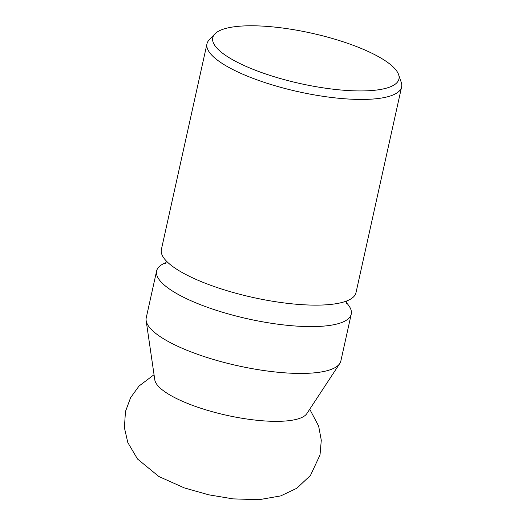 <?xml version="1.0" encoding="UTF-8"?>
<svg xmlns="http://www.w3.org/2000/svg" width="526" height="526" viewBox="0 0 526 526"><rect width="100%" height="100%" fill="white"/><g stroke="black" fill="none" stroke-linecap="round" stroke-linejoin="round"><path stroke-width="0.79" d="M214.897 33.894L209.223 39.818A99.677 26.997 12.5 0 0 206.981 43.809L161.377 249.508A99.677 26.997 12.5 0 0 180.53 271.58A99.677 26.997 12.5 0 0 187.466 275.348A99.677 26.997 12.5 0 0 325.252 304.87A99.677 26.997 12.5 0 0 329.315 304.567A99.677 26.997 12.5 0 0 356.003 292.653L401.601 86.954A99.677 26.997 12.5 0 0 401.259 82.391L398.616 74.626A95.357 25.827 12.5 0 0 373.986 54.277A95.357 25.827 12.5 0 0 281.489 27.885A95.357 25.827 12.5 0 0 214.897 33.894A95.357 25.827 12.5 0 0 237.713 62.443A95.357 25.827 12.5 0 0 344.51 90.301A95.357 25.827 12.5 0 0 398.616 74.626M206.981 43.809A99.677 26.997 12.5 0 0 233.071 69.649A99.677 26.997 12.5 0 0 337.337 98.119A99.677 26.997 12.5 0 0 401.601 86.954M166.065 262.605A99.677 26.997 12.5 0 0 156.616 270.969A99.677 26.997 12.5 0 0 182.706 296.815A99.677 26.997 12.5 0 0 320.498 326.337A99.677 26.997 12.5 0 0 351.243 314.121A99.677 26.997 12.5 0 0 346.22 302.542M156.616 270.969L146.235 317.809A99.677 26.997 12.5 0 0 146.149 320.623A99.677 26.997 12.5 0 0 172.324 343.649A99.677 26.997 12.5 0 0 271.843 371.586A99.677 26.997 12.5 0 0 339.75 363.538A99.677 26.997 12.5 0 0 340.861 360.954L351.243 314.121M146.149 320.623L154.802 379.864A78.289 21.204 12.5 0 0 175.362 397.952A78.289 21.204 12.5 0 0 283.586 421.142A78.289 21.204 12.5 0 0 306.868 413.581L339.75 363.538M346.555 301.023L346.332 303.693M166.4 261.087L165.473 263.598M154.052 374.703L139.061 386.005L130.606 397.669L125.458 411.529L124.399 427.697L127.811 442.537L137.503 459.007L158.839 476.497L184.304 487.904L208.717 494.815L233.057 498.878L259.042 499.7L280.733 495.9L296.815 488.26L310.478 475.412L320.018 454.957L321.287 440.229L318.638 426.08L309.735 409.215"/></g></svg>
